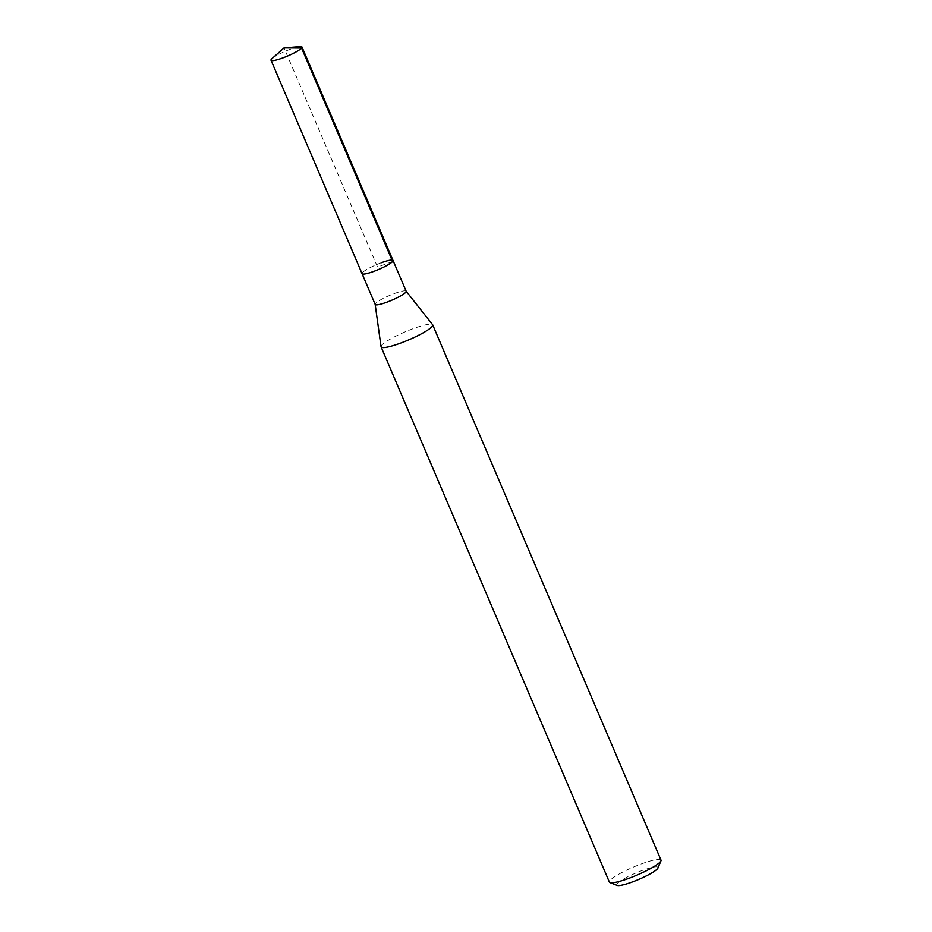 <?xml version="1.0" encoding="UTF-8"?>
<svg xmlns="http://www.w3.org/2000/svg" width="932" height="932" viewBox="0 0 932 932"><rect width="100%" height="100%" fill="white"/><g stroke="black" fill="none" stroke-linecap="round" stroke-linejoin="round"><path stroke-width="0.7" stroke-dasharray="4.66 3.5" d="M272.028 58.565A16.834 2.633 156.9 0 1 290.167 49.314A16.834 2.633 156.9 0 1 300.081 46.6M381.211 262.777A16.834 2.633 -23.1 0 0 362.059 273.682A16.834 2.633 156.9 0 1 381.211 262.777A16.834 2.633 -23.1 0 1 393.024 260.471M406.131 291.18L406.096 291.134A16.834 2.633 -23.1 0 0 394.341 293.545A16.834 2.633 -23.1 0 0 375.153 304.333L375.165 304.391M381.048 346.716A28.053 4.392 156.9 0 1 413.016 328.728A28.053 4.392 156.9 0 1 432.599 324.72M660.986 860.096A28.053 4.392 -23.1 0 0 641.298 863.941A28.053 4.392 -23.1 0 0 609.377 882.103M657.957 868.007A22.438 3.507 -23.1 0 0 642.253 870.465A22.438 3.507 -23.1 0 0 617.194 885.4M392.617 261.508L377.542 267.076L284.062 47.893"/><path stroke-width="1.4" d="M284.062 47.893L300.081 46.6A16.834 2.633 156.9 0 1 301.98 47.008A16.834 2.633 156.9 0 1 282.827 57.901A16.834 2.633 156.9 0 1 271.014 60.207A16.834 2.633 156.9 0 1 272.028 58.565L284.062 47.893L301.572 48.033L392.617 261.508M375.153 304.333A16.834 2.633 -23.1 0 0 375.188 304.438L362.059 273.682A16.834 2.633 -23.1 0 0 373.872 271.363A16.834 2.633 -23.1 0 0 393.024 260.471A16.834 2.633 156.9 0 1 373.872 271.363A16.834 2.633 156.9 0 1 362.059 273.682L271.014 60.207M406.131 291.18L432.599 324.72A28.053 4.392 156.9 0 1 432.704 324.884A28.053 4.392 156.9 0 1 400.783 343.046A28.053 4.392 156.9 0 1 381.095 346.89A28.053 4.392 156.9 0 1 381.048 346.716L375.165 304.391A16.834 2.633 -23.1 0 0 387.001 302.131A16.834 2.633 -23.1 0 0 406.154 291.238A16.834 2.633 -23.1 0 0 406.096 291.134M381.211 262.777A16.834 2.633 156.9 0 1 393.024 260.471L301.98 47.008M381.095 346.89L609.377 882.103A28.053 4.392 -23.1 0 0 609.982 882.604A28.053 4.392 -23.1 0 0 629.065 878.259A28.053 4.392 -23.1 0 0 660.939 860.865A28.053 4.392 -23.1 0 0 660.986 860.096L432.704 324.884M609.982 882.604L617.194 885.4A22.438 3.507 -23.1 0 0 632.467 881.917A22.438 3.507 -23.1 0 0 657.957 868.007L660.939 860.865M406.154 291.238L393.024 260.471"/></g></svg>
